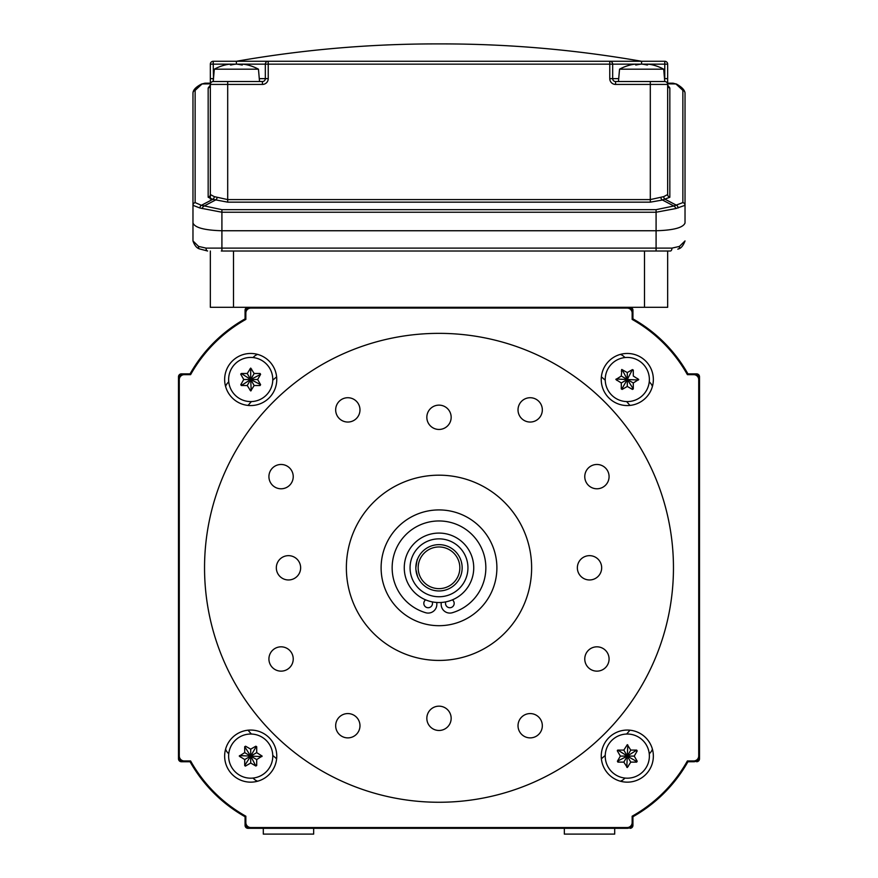 <?xml version="1.0" encoding="UTF-8"?>
<svg xmlns="http://www.w3.org/2000/svg" width="878" height="878" viewBox="0 0 878 878"><rect width="100%" height="100%" fill="white"/><g stroke="black" fill="none" stroke-linecap="round" stroke-linejoin="round"><path stroke-width="1.32" d="M696.605 761.742A2.897 2.897 0 0 0 699.503 758.844L699.503 755.947A5.784 5.784 0 0 1 693.719 761.742L687.847 761.742L687.386 760.963A143.948 143.948 0 0 1 632.16 816.2L632.16 822.521A5.016 5.016 0 0 1 627.144 827.537L250.856 827.537A5.016 5.016 0 0 1 245.84 822.521L245.84 816.2A143.948 143.948 0 0 1 190.614 760.963L184.281 760.963A5.016 5.016 0 0 1 179.277 755.947L179.277 379.669A5.016 5.016 0 0 1 184.281 374.654L190.614 374.654A143.948 143.948 0 0 1 245.84 319.416L245.84 313.095A5.016 5.016 0 0 1 250.856 308.079L627.144 308.079A5.016 5.016 0 0 1 632.16 313.095L632.16 319.416A143.948 143.948 0 0 1 687.386 374.654L693.719 374.654A5.016 5.016 0 0 1 698.723 379.669L698.723 755.947A5.016 5.016 0 0 1 693.719 760.963L687.386 760.963M699.503 758.844L699.503 376.772A2.897 2.897 0 0 0 696.605 373.874L687.847 373.874L687.386 374.654M663.966 342.486A144.727 144.727 0 0 0 632.928 318.879A144.727 144.727 0 0 1 687.924 373.874M632.16 319.416L632.928 318.966L632.928 310.197A2.897 2.897 0 0 0 630.042 307.3L247.958 307.3A2.897 2.897 0 0 0 245.072 310.197L245.072 318.966L245.84 319.416M190.076 373.874A144.727 144.727 0 0 1 245.072 318.879A144.727 144.727 0 0 0 214.034 342.486M190.614 374.654L190.153 373.874L181.395 373.874A2.897 2.897 0 0 0 178.497 376.772L178.497 758.844A2.897 2.897 0 0 0 181.395 761.742L190.153 761.742L190.614 760.963M214.034 793.119A144.727 144.727 0 0 0 245.072 816.738A144.727 144.727 0 0 1 190.076 761.742M630.042 828.316A2.897 2.897 0 0 0 632.928 825.419L632.928 822.521A5.784 5.784 0 0 1 627.144 828.316L250.856 828.316A5.784 5.784 0 0 1 245.072 822.521L245.072 825.419A2.897 2.897 0 0 0 247.958 828.316L250.856 828.316A5.784 5.784 0 0 1 245.072 822.521L245.072 816.65A144.727 144.727 0 0 1 190.153 761.742A144.727 144.727 0 0 0 245.072 816.65L245.84 816.2M687.924 761.742A144.727 144.727 0 0 1 632.928 816.738A144.727 144.727 0 0 0 663.966 793.119M652.398 386.474A9.263 9.263 0 0 0 650.565 383.225A280.762 280.762 0 0 0 649.259 381.743M637.68 378.561A10.415 10.415 0 0 1 637.713 379.505M632.511 388.537A10.415 10.415 0 0 1 631.666 388.965M616.916 380.448A10.415 10.415 0 0 1 616.883 379.505M621.295 370.999A10.415 10.415 0 0 1 622.085 370.483M625.059 357.544A280.762 280.762 0 0 0 623.578 356.248A9.263 9.263 0 0 0 620.329 354.405M620.329 781.211A9.263 9.263 0 0 0 623.578 779.368A280.762 280.762 0 0 0 625.059 778.062M628.242 766.483A10.415 10.415 0 0 1 627.298 766.527M618.781 762.115A10.415 10.415 0 0 1 618.277 761.314M636.32 750.899A10.415 10.415 0 0 1 636.759 751.733M649.259 753.873A280.762 280.762 0 0 0 650.565 752.391A9.263 9.263 0 0 0 652.398 749.143M225.602 749.143A9.263 9.263 0 0 0 227.435 752.391A280.762 280.762 0 0 0 228.741 753.873M240.32 757.045A10.415 10.415 0 0 1 240.287 756.101M256.705 764.617A10.415 10.415 0 0 1 255.915 765.133M252.941 778.062A280.762 280.762 0 0 0 254.422 779.368A9.263 9.263 0 0 0 257.671 781.211M257.671 354.405A9.263 9.263 0 0 0 254.422 356.248A280.762 280.762 0 0 0 252.941 357.544M249.758 369.133A10.415 10.415 0 0 1 251.646 369.133M250.702 389.931A10.415 10.415 0 0 1 249.758 389.887M241.68 384.718A10.415 10.415 0 0 1 241.241 383.884M228.741 381.743A280.762 280.762 0 0 0 227.435 383.225A9.263 9.263 0 0 0 225.602 386.474M276.757 379.505A26.055 26.055 0 0 1 250.702 405.559A26.055 26.055 0 0 1 224.647 379.505A26.055 26.055 0 0 1 250.702 353.461A26.055 26.055 0 0 1 276.757 379.505M653.353 756.101A26.055 26.055 0 0 1 627.298 782.155A26.055 26.055 0 0 1 601.243 756.101A26.055 26.055 0 0 1 627.298 730.057A26.055 26.055 0 0 1 653.353 756.101M673.459 567.803A234.459 234.459 0 0 0 439 333.355A234.459 234.459 0 0 0 204.541 567.803A234.459 234.459 0 0 0 439 802.262A234.459 234.459 0 0 0 673.459 567.803M426.84 417.291A12.16 12.16 0 0 0 439 429.452A12.16 12.16 0 0 0 451.16 417.291A12.16 12.16 0 0 0 439 405.131A12.16 12.16 0 0 0 426.84 417.291M276.329 567.803A12.16 12.16 0 0 0 288.489 579.963A12.16 12.16 0 0 0 300.638 567.803A12.16 12.16 0 0 0 288.489 555.653A12.16 12.16 0 0 0 276.329 567.803M426.84 718.325A12.16 12.16 0 0 0 439 730.474A12.16 12.16 0 0 0 451.16 718.325A12.16 12.16 0 0 0 439 706.164A12.16 12.16 0 0 0 426.84 718.325M577.362 567.803A12.16 12.16 0 0 0 589.511 579.963A12.16 12.16 0 0 0 601.671 567.803A12.16 12.16 0 0 0 589.511 555.653A12.16 12.16 0 0 0 577.362 567.803M268.92 658.983A12.16 12.16 0 0 0 281.081 671.143A12.16 12.16 0 0 0 293.23 658.983A12.16 12.16 0 0 0 281.081 646.823A12.16 12.16 0 0 0 268.92 658.983M335.67 725.733A12.16 12.16 0 0 0 347.82 737.882A12.16 12.16 0 0 0 359.98 725.733A12.16 12.16 0 0 0 347.82 713.573A12.16 12.16 0 0 0 335.67 725.733M518.02 725.733A12.16 12.16 0 0 0 530.18 737.882A12.16 12.16 0 0 0 542.33 725.733A12.16 12.16 0 0 0 530.18 713.573A12.16 12.16 0 0 0 518.02 725.733M584.77 658.983A12.16 12.16 0 0 0 596.919 671.143A12.16 12.16 0 0 0 609.08 658.983A12.16 12.16 0 0 0 596.919 646.823A12.16 12.16 0 0 0 584.77 658.983M584.77 476.633A12.16 12.16 0 0 0 596.919 488.783A12.16 12.16 0 0 0 609.08 476.633A12.16 12.16 0 0 0 596.919 464.473A12.16 12.16 0 0 0 584.77 476.633M518.02 409.883A12.16 12.16 0 0 0 530.18 422.044A12.16 12.16 0 0 0 542.33 409.883A12.16 12.16 0 0 0 530.18 397.723A12.16 12.16 0 0 0 518.02 409.883M335.67 409.883A12.16 12.16 0 0 0 347.82 422.044A12.16 12.16 0 0 0 359.98 409.883A12.16 12.16 0 0 0 347.82 397.723A12.16 12.16 0 0 0 335.67 409.883M268.92 476.633A12.16 12.16 0 0 0 281.081 488.783A12.16 12.16 0 0 0 293.23 476.633A12.16 12.16 0 0 0 281.081 464.473A12.16 12.16 0 0 0 268.92 476.633M531.629 567.803A92.629 92.629 0 0 0 439 475.185A92.629 92.629 0 0 0 346.371 567.803A92.629 92.629 0 0 0 439 660.432A92.629 92.629 0 0 0 531.629 567.803M381.107 567.803A57.893 57.893 0 0 0 439 625.696A57.893 57.893 0 0 0 496.893 567.803A57.893 57.893 0 0 0 439 509.92A57.893 57.893 0 0 0 381.107 567.803M276.757 756.101A26.055 26.055 0 0 1 250.702 782.155A26.055 26.055 0 0 1 224.647 756.101A26.055 26.055 0 0 1 250.702 730.057A26.055 26.055 0 0 1 276.757 756.101M653.353 379.505A26.055 26.055 0 0 1 627.298 405.559A26.055 26.055 0 0 1 601.243 379.505A26.055 26.055 0 0 1 627.298 353.461A26.055 26.055 0 0 1 653.353 379.505M632.16 816.2L632.928 816.65A144.727 144.727 0 0 0 687.847 761.742A144.727 144.727 0 0 1 632.928 816.65L632.928 825.419M629.954 405.427A250.658 250.658 0 0 0 626.618 401.575M605.227 380.196A250.658 250.658 0 0 0 601.386 376.849M276.614 376.849A250.658 250.658 0 0 0 272.773 380.196M251.382 401.575A250.658 250.658 0 0 0 248.046 405.427M248.046 730.189A250.658 250.658 0 0 0 251.382 734.041M272.773 755.42A250.658 250.658 0 0 0 276.614 758.757M601.386 758.757A250.658 250.658 0 0 0 605.227 755.42M626.618 734.041A250.658 250.658 0 0 0 629.954 730.189M181.395 373.874L184.281 373.874A5.784 5.784 0 0 0 178.497 379.669L178.497 376.772M190.153 373.874A144.727 144.727 0 0 1 245.072 318.966A144.727 144.727 0 0 0 190.153 373.874M233.493 251.009L233.493 307.3L250.856 307.3A5.784 5.784 0 0 0 245.072 313.095L245.072 310.197M632.928 310.197L632.928 313.095A5.784 5.784 0 0 0 627.144 307.3L644.507 307.3L644.507 251.009M632.928 318.966A144.727 144.727 0 0 1 687.847 373.874A144.727 144.727 0 0 0 632.928 318.966M699.503 376.772L699.503 379.669A5.784 5.784 0 0 0 693.719 373.874L696.605 373.874M178.497 758.844L178.497 755.947A5.784 5.784 0 0 0 184.281 761.742L181.395 761.742M415.92 569.613L417.632 576.725M462.135 568.823L462.157 567.803A23.157 23.157 0 0 0 439 544.645A23.157 23.157 0 0 0 415.843 567.803A23.157 23.157 0 0 0 439 590.96A23.157 23.157 0 0 0 462.157 567.803M461.927 564.543L461.378 561.854M418.158 567.803A20.842 20.842 0 0 0 439 588.644A20.842 20.842 0 0 0 459.842 567.803A20.842 20.842 0 0 0 439 546.961A20.842 20.842 0 0 0 418.158 567.803M410.059 567.803A28.941 28.941 0 0 0 439 596.755A28.941 28.941 0 0 0 467.941 567.803A28.941 28.941 0 0 0 439 538.862A28.941 28.941 0 0 0 410.059 567.803M404.264 567.803A34.736 34.736 0 0 0 439 602.538A34.736 34.736 0 0 0 473.736 567.803A34.736 34.736 0 0 0 439 533.078A34.736 34.736 0 0 0 404.264 567.803M416.095 564.433L417.401 559.451M415.843 567.682C417.544 556.981 417.544 557.014 415.843 567.803M245.84 822.521L245.072 822.521L245.072 825.419M247.958 828.316L250.856 828.316L250.856 827.537M445.783 601.869A4.346 4.346 0 0 0 449.854 607.73A4.346 4.346 0 0 0 452.379 599.861M432.217 601.869A4.346 4.346 0 0 1 428.146 607.73A4.346 4.346 0 0 1 425.621 599.861M441.173 602.473L441.173 604.404A8.681 8.681 0 0 0 452.324 612.723A46.852 46.852 0 0 0 477.138 540.596A46.852 46.852 0 0 0 400.862 540.596A46.852 46.852 0 0 0 425.676 612.723A8.681 8.681 0 0 0 436.827 604.404L436.827 602.473M250.702 401.586A22.071 22.071 0 0 0 272.773 379.505A22.071 22.071 0 0 0 250.702 357.434A22.071 22.071 0 0 0 228.631 379.505A22.071 22.071 0 0 0 250.702 401.586M250.702 368.08L254.17 373.501L260.107 373.501L260.601 374.368L257.638 379.505L260.601 384.652L260.107 385.519L254.17 385.519L250.702 390.94L247.234 385.519L241.307 385.519L240.802 384.652L243.766 379.505L240.802 374.368L241.307 373.501L247.234 373.501L250.702 368.08M260.107 385.519L260.601 384.652L260.107 385.519L260.601 384.652L260.107 385.519L260.601 384.652L250.702 379.505L257.638 379.505M254.17 373.501L250.702 379.505L260.601 374.368M260.107 374.083L260.107 373.501M241.307 385.519L250.702 379.505L247.234 385.519M251.207 390.655L250.702 379.505L254.17 385.519M247.234 373.501L250.702 379.505L241.307 373.501L240.726 374.083M243.766 379.505L250.702 379.505L250.702 369.089M272.773 756.101A22.071 22.071 0 0 0 250.702 734.03A22.071 22.071 0 0 0 228.631 756.101A22.071 22.071 0 0 0 250.702 778.182A22.071 22.071 0 0 0 272.773 756.101M239.266 756.101L244.699 752.633L244.699 746.706L245.566 746.201L250.702 749.164L255.838 746.201L256.705 746.706L256.705 752.633L262.138 756.101L256.705 759.569L256.705 765.506L255.838 766.011L250.702 763.037L245.566 766.011L244.699 765.506L244.699 759.569L239.266 756.101M256.705 759.569L250.702 756.101L261.842 756.606M239.562 755.607L250.702 756.101L256.705 752.633M244.699 746.706L250.702 756.101L244.699 752.633M256.135 746.706L250.702 756.101L250.702 749.164M250.702 763.037L250.702 756.101L255.838 766.011M627.298 734.03A22.071 22.071 0 0 0 605.227 756.101A22.071 22.071 0 0 0 627.298 778.182A22.071 22.071 0 0 0 649.369 756.101A22.071 22.071 0 0 0 627.298 734.03M627.298 767.537L623.83 762.115L617.892 762.115L617.399 761.237L620.362 756.101L617.399 750.964L617.892 750.097L623.83 750.097L627.298 744.676L630.766 750.097L636.693 750.097L637.198 750.964L634.234 756.101L637.198 761.237L636.693 762.115L630.766 762.115L627.298 767.537M636.693 761.533L627.298 756.101L634.234 756.101M623.83 762.115L627.298 756.101L626.793 767.251M636.693 750.097L627.298 756.101L630.766 750.097M623.83 750.097L627.298 756.101L627.803 744.961M620.362 756.101L627.298 756.101L617.892 750.097A0.582 0.582 0 0 0 617.388 750.405M617.892 750.679L617.399 750.964A0.582 0.582 0 0 1 617.333 750.789M630.766 762.115L627.298 756.101L617.399 761.237M605.227 379.505A22.071 22.071 0 0 0 627.298 401.586A22.071 22.071 0 0 0 649.369 379.505A22.071 22.071 0 0 0 627.298 357.434A22.071 22.071 0 0 0 605.227 379.505M621.865 369.528L627.298 372.568L632.434 369.605L633.301 370.11L633.301 376.036L638.734 379.505L633.301 382.973L633.301 388.91L632.434 389.415L627.298 386.441L622.162 389.415L621.295 388.91L621.295 382.973L615.862 379.505L621.295 376.036L621.865 369.528A0.582 0.582 0 0 0 621.558 369.616M633.301 388.91L627.298 379.505L633.301 382.973M616.158 379.011L638.438 380.009M627.298 386.441L627.298 379.505L621.295 376.036M621.295 382.973L627.298 379.505L621.865 388.91M627.298 372.568L627.298 379.505L622.162 369.605M244.699 759.569L250.702 756.101L244.699 765.506L245.28 766.088M256.705 746.706L255.838 746.201M617.892 750.097L617.399 750.964M636.693 762.115L637.198 761.237M633.301 370.11L632.434 369.605L633.301 370.11M627.298 379.505L632.434 369.605M682.865 90.368L675.917 83.937A2.897 1.986 -61.3 0 1 676.576 84.101C681.943 87.152 684.763 90.138 685.027 93.09L685.027 205.32L675.808 208.558A2.897 1.855 -116.1 0 0 673.832 206.001L682.865 202.598L682.865 90.368A2.897 2.799 -0 0 1 685.027 93.09L685.027 222.99C683.194 227.665 673.547 230.255 656.085 230.749L221.914 230.749C204.453 230.255 194.806 227.665 192.973 222.99C194.806 227.665 204.453 230.255 221.914 230.749L221.914 248.112L656.085 248.112L656.085 230.749C673.547 230.255 683.194 227.665 685.027 222.99L685.027 124.599M192.973 106.655L192.973 205.32A2.897 2.799 -0 0 1 195.136 202.598L201.413 205.309L221.914 209.666L656.085 209.666L673.832 206.001L662.473 200.019L650.302 202.159L227.698 202.159L212.75 199.339A2.897 2.239 92.7 0 0 214.265 196.628L227.698 199.591L650.302 199.591L663.735 196.628L667.664 194.543L667.664 134.674M192.973 124.599L192.973 240.934L198.593 246.422L206.034 248.112L221.914 248.112L221.914 251.009L670.375 251.009L656.085 251.009L656.085 248.112L671.966 248.112L679.407 246.422L685.027 240.934C683.249 245.599 681.108 248.244 678.628 248.869L678.628 248.869A2.897 2.184 57.7 0 0 679.407 246.422M198.593 246.422A2.897 2.184 122.3 0 0 199.372 248.869C196.65 248.002 194.521 245.357 192.973 240.934L192.973 222.99M210.336 307.3L210.336 251.009L210.336 307.3L233.493 307.3M210.336 199.032L210.336 194.543L214.265 196.628M667.664 307.3L667.664 251.009L667.664 307.3L644.507 307.3M221.914 251.009L221.3 251.009M677.805 249.132L678.628 248.869M199.372 248.869L207.625 251.009A2.897 1.591 90 0 1 206.034 248.112M671.966 248.112A2.897 1.591 90 0 1 670.375 251.009M247.53 64.95L247.53 64.95A45.919 39.773 90 0 0 242.394 64.105L242.394 64.95L241.527 64.95A45.919 39.773 -90 0 0 236.391 64.105L236.391 61.273L268.229 61.273L213.233 61.273A2.897 2.897 0 0 0 210.336 64.16L210.336 84.431A2.897 2.897 0 0 1 213.233 81.533L262.434 81.533L262.434 84.431A5.784 5.784 0 0 0 268.229 78.636L265.332 78.636L265.332 64.16L242.986 64.16M635.606 64.95L636.473 64.95L635.606 64.95L635.606 64.105A45.919 39.773 -90 0 0 630.47 64.95L630.184 65.016A46.315 46.315 0 0 0 619.539 69.186L663.691 69.186L664.767 81.533L650.302 81.533L650.302 84.431L615.566 84.431L615.566 81.533A2.897 2.897 0 0 1 612.668 78.636A2.897 2.897 0 0 0 615.566 81.533L664.767 81.533A2.897 2.897 0 0 1 667.664 84.431L667.664 64.16A2.897 2.897 0 0 0 664.767 61.273L609.771 61.273A2.897 2.897 0 0 1 612.668 64.16L612.668 78.636L609.771 78.636L609.771 64.16L612.668 64.16A2.897 2.897 0 0 0 609.771 61.273L609.771 64.16L268.229 64.16L268.229 61.273A2.897 2.897 0 0 0 265.332 64.16A2.897 2.897 0 0 1 268.229 61.273L641.533 61.273C575.43 49.706 508.834 43.911 441.733 43.9L439 43.9L441.733 43.9M675.808 208.558L656.085 212.235L221.914 212.235L199.954 208.02A2.897 2.195 -88.1 0 1 201.413 205.309L212.75 199.339L208.163 197.254L208.163 88.019A2.897 2.799 180 0 0 210.336 85.298L210.314 85.682M205.046 83.201L210.336 83.158L202.083 83.937L195.136 90.368L195.136 202.598M199.954 208.02L192.973 205.32L192.973 93.09A2.897 2.799 -0 0 1 195.136 90.368M656.085 209.666L656.085 230.749L221.914 230.749L221.914 209.666M685.027 106.655L685.027 222.99M202.192 208.558A2.897 1.855 -63.9 0 1 204.168 206.001L215.527 200.019A2.897 1.657 111.6 0 0 217.261 197.451M664.514 78.636L664.767 81.533A2.897 2.897 0 0 1 667.664 84.431L667.664 194.543A2.897 2.799 180 0 0 669.837 197.254L662.473 200.019A2.897 1.657 68.4 0 1 660.739 197.451M678.046 208.02A2.897 2.195 -91.9 0 0 676.587 205.309L665.25 199.339A2.897 2.239 87.3 0 1 663.735 196.628M208.163 197.254A2.897 2.799 180 0 0 210.336 194.543L210.336 78.636L213.233 78.636L213.233 81.533L227.698 81.533L227.698 84.431L210.336 84.431M667.664 83.849L675.917 83.937L667.664 83.158L672.954 83.201M652.76 64.95L652.76 64.95A45.919 39.773 90 0 0 647.624 64.105L647.624 64.95L646.757 64.95A45.919 39.773 -90 0 0 641.609 64.105L641.533 61.273M667.664 194.543L667.664 84.233M667.686 85.682L667.664 85.298A2.897 2.799 180 0 0 669.837 88.019L669.837 197.254M265.332 78.636A2.897 2.897 0 0 1 262.434 81.533A2.897 2.897 0 0 0 265.332 78.636L259.284 78.636M229.795 64.16L213.233 64.16L213.233 61.273A2.897 2.897 0 0 0 210.336 64.16L213.233 64.16L213.486 78.636M682.865 202.598A2.897 2.799 -0 0 1 685.027 205.32M663.691 69.186A46.315 46.315 0 0 0 653.045 65.016M619.539 69.186L618.463 81.533M641.609 64.105A45.919 39.773 90 0 0 636.473 64.95M247.815 65.016A46.315 46.315 0 0 1 258.461 69.186L214.309 69.186A46.315 46.315 0 0 1 224.955 65.016L225.24 64.95A45.919 39.773 -90 0 1 230.376 64.105L230.376 64.95L231.243 64.95L230.376 64.95M214.309 69.186L213.233 81.533M258.461 69.186L259.537 81.533M236.391 64.105A45.919 39.773 90 0 0 231.243 64.95M564.335 828.316L564.335 834.1L614.699 834.1L614.699 828.316M263.301 828.316L263.301 834.1L313.666 834.1L313.666 828.316M250.856 308.079L250.856 307.3A5.784 5.784 0 0 0 245.072 313.095L245.84 313.095M632.16 313.095L632.928 313.095A5.784 5.784 0 0 0 627.144 307.3L627.144 308.079M698.723 379.669L699.503 379.669A5.784 5.784 0 0 0 693.719 373.874L693.719 374.654M698.723 755.947L699.503 755.947A5.784 5.784 0 0 1 693.719 761.742L693.719 760.963M179.277 755.947L178.497 755.947A5.784 5.784 0 0 0 184.281 761.742L184.281 760.963M627.144 827.537L627.144 828.316A5.784 5.784 0 0 0 632.928 822.521L632.16 822.521M184.281 374.654L184.281 373.874A5.784 5.784 0 0 0 178.497 379.669L179.277 379.669M667.664 64.16L664.767 64.16L664.767 78.636L667.664 78.636M208.163 88.019L210.336 85.078M210.336 83.849L202.083 83.937A2.897 1.986 -118.7 0 0 201.424 84.101L204.925 83.201M650.302 202.159L650.302 84.431L667.664 84.431M227.698 202.159L227.698 84.431L262.434 84.431M612.668 78.636L618.716 78.636M641.028 64.16L635.606 64.16M635.014 64.16L612.668 64.16A2.897 2.897 0 0 0 609.771 61.273M664.767 61.273L664.767 64.16L648.205 64.16M647.624 64.16L642.202 64.16M609.771 78.636A5.784 5.784 0 0 0 615.566 84.431M667.664 85.078L669.837 88.019M242.394 64.16L236.972 64.16M235.798 64.16L230.376 64.16M265.332 64.16L268.229 64.16L268.229 78.636M213.233 61.273A2.897 2.897 0 0 0 210.336 64.16M676.576 84.101L673.075 83.201M201.424 84.101C195.882 87.01 193.061 90.006 192.973 93.09M439 43.9L436.267 43.9L439 43.9M236.467 61.273C302.57 49.706 369.166 43.911 436.267 43.9"/></g></svg>
